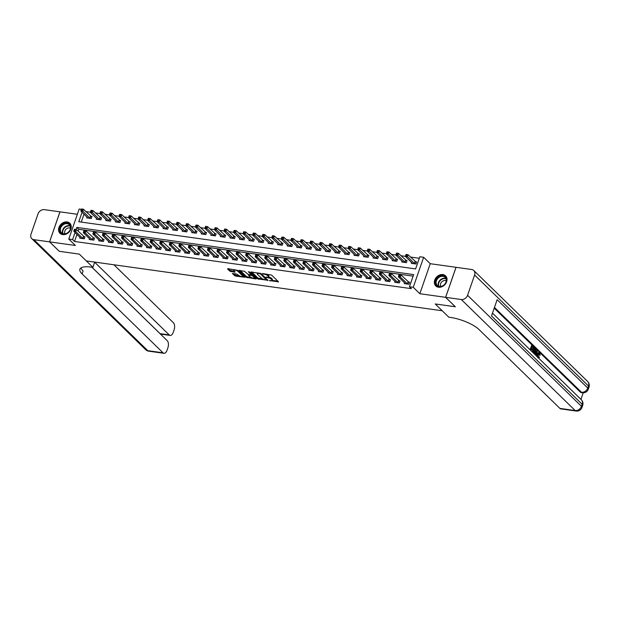 <?xml version="1.0" encoding="UTF-8"?>
<svg xmlns="http://www.w3.org/2000/svg" width="620" height="620" viewBox="0 0 620 620"><rect width="100%" height="100%" fill="white"/><g stroke="black" fill="none" stroke-linecap="round" stroke-linejoin="round"><path stroke-width="0.93" d="M269.359 280.604L278.488 281.79L271.645 275.117L262.547 273.529L264.112 274.187A2.829 0.86 -160.9 0 1 267.731 275.714L268.297 276.272A2.829 0.86 -160.9 0 1 268.576 276.861A2.829 0.86 -160.9 0 1 267.119 277.117L265.825 277.163L267.646 277.636A2.829 0.86 -160.9 0 1 271.265 279.163L271.831 279.713A2.829 0.86 -160.9 0 1 272.11 280.302A2.829 0.86 -160.9 0 1 270.653 280.565L269.359 280.604M62.721 234.6A7.029 5.627 -45.7 0 0 70.083 230.741A7.029 5.627 -45.7 0 0 69.82 223.239A7.029 5.627 -45.7 0 0 67.1 221.945A7.029 5.627 -45.7 0 0 59.737 225.804A7.029 5.627 -45.7 0 0 60.001 233.306A7.029 5.627 -45.7 0 0 62.721 234.6M438.495 287.231A7.029 5.627 -45.7 0 0 445.865 283.363A7.029 5.627 -45.7 0 0 445.594 275.869A7.029 5.627 -45.7 0 0 442.882 274.575A7.029 5.627 -45.7 0 0 435.519 278.434A7.029 5.627 -45.7 0 0 435.782 285.936A7.029 5.627 -45.7 0 0 438.495 287.231M243.017 275.404A2.364 0.721 -160.9 0 1 243.009 275.458L242.722 276.264A2.364 0.721 -160.9 0 1 240.901 276.365A2.364 0.721 -160.9 0 1 238.483 275.21L236.6 274.001L232.361 273.552L235.499 276.086L244.799 277.241L237.871 270.39L227.897 268.677L227.524 268.94L229.842 271.204L234.763 272.203L235.127 271.94L233.98 270.816A2.364 0.721 -160.9 0 1 233.748 270.328A2.364 0.721 -160.9 0 1 235.577 270.227A2.364 0.721 -160.9 0 1 237.987 271.382L242.498 275.776A2.364 0.721 -160.9 0 1 242.722 276.264L244.078 276.435M76.989 234.406L74.54 241.475L72.602 239.591L68.789 239.056L79.182 209.033L81.313 209.335M49.553 241.862L59.946 211.838L44.291 209.645A5.41 4.325 -45.7 0 0 38.022 213.869L31 234.159A5.41 4.325 -45.7 0 0 31.806 238.669A5.41 4.325 -45.7 0 0 33.899 239.669L49.553 241.862L59.241 251.302L79.321 254.115L59.272 251.302L49.592 241.862L75.369 245.474L68.789 239.056M94.697 262.082L92.884 267.329L79.321 254.115L86.296 260.912L442.215 310.76L435.248 303.963L448.803 317.176L450.174 317.37A22.529 6.851 19.1 0 1 478.958 329.483L559.907 408.402L575.182 410.541L461.311 299.53L445.648 297.337L456.049 267.313L471.704 269.506A5.41 4.325 -45.7 0 1 473.796 270.506L587.667 381.517A5.41 4.325 134.3 0 1 588.473 386.028L474.602 275.017A5.41 4.325 -45.7 0 0 473.796 270.506M455.305 306.745L435.248 303.963L455.336 306.776L445.648 297.337M455.297 306.768L445.61 297.329L456.01 267.305L430.233 263.702L423.646 257.277L413.253 287.3L409.433 286.765L413.649 274.59L76.818 227.416L76.105 229.485M430.233 263.702L419.833 293.717L445.61 297.329M419.833 293.717L413.253 287.3M74.54 241.475L411.37 288.649L409.433 286.765M257.688 278.876L268.026 280.325L261.183 273.653L251.208 271.94L250.844 272.203L257.688 278.876L257.966 278.062L262.81 279.062M256.006 278.961L246.024 277.241L239.095 270.39L244.466 271.312L248.372 274.497L251.34 274.761L248.364 271.762L249.418 271.909L256.37 278.69L256.006 278.961L256.161 278.488M77.368 214.28L59.985 211.846L49.592 241.862M413.114 276.132L78.756 229.307L78.105 231.183M404.589 282.79L404.302 283.619L408.882 284.262L409.588 282.232L408.347 282.061M395.041 281.449L394.754 282.286L399.334 282.929L400.039 280.899L398.8 280.721M385.493 280.116L385.206 280.945L389.786 281.589L390.492 279.558L389.252 279.387M375.945 278.775L375.658 279.612L380.246 280.248L380.944 278.225L379.704 278.047M366.404 277.442L366.11 278.272L370.698 278.915L371.396 276.884L370.156 276.714M356.856 276.101L356.562 276.938L361.15 277.574L361.847 275.551L360.608 275.373M347.308 274.761L347.014 275.598L351.602 276.241L352.3 274.211L351.06 274.04M337.76 273.428L337.474 274.265L342.054 274.9L342.759 272.877L341.512 272.699M328.213 272.087L327.926 272.924L332.506 273.567L333.211 271.537L331.964 271.366M318.665 270.754L318.378 271.583L322.958 272.226L323.663 270.204L322.416 270.026M309.117 269.413L308.83 270.25L313.41 270.894L314.115 268.863L312.868 268.692M299.569 268.08L299.282 268.91L303.862 269.553L304.567 267.53L303.327 267.352M290.021 266.74L289.734 267.577L294.314 268.22L295.019 266.189L293.779 266.019M280.472 265.406L280.186 266.236L284.766 266.879L285.471 264.849L284.231 264.678M270.932 264.066L270.638 264.903L275.226 265.546L275.923 263.515L274.683 263.337M261.384 262.733L261.09 263.562L265.678 264.205L266.375 262.175L265.135 262.004M251.836 261.392L251.542 262.229L256.13 262.872L256.827 260.842L255.587 260.663M242.288 260.059L242.001 260.888L246.582 261.531L247.279 259.501L246.039 259.331M232.74 258.718L232.453 259.555L237.034 260.191L237.739 258.168L236.491 257.99M223.192 257.385L222.906 258.214L227.486 258.858L228.191 256.827L226.943 256.657M213.644 256.045L213.358 256.882L217.938 257.517L218.643 255.494L217.395 255.316M204.096 254.704L203.81 255.541L208.39 256.184L209.095 254.154L207.855 253.983M194.548 253.371L194.262 254.208L198.842 254.843L199.547 252.821L198.307 252.642M185 252.03L184.714 252.867L189.294 253.51L189.999 251.48L188.759 251.309M175.452 250.697L175.166 251.526L179.754 252.169L180.451 250.147L179.211 249.969M165.912 249.356L165.618 250.193L170.206 250.837L170.903 248.806L169.663 248.636M156.364 248.023L156.07 248.853L160.658 249.496L161.355 247.473L160.115 247.295M146.816 246.683L146.529 247.519L151.109 248.163L151.807 246.132L150.567 245.962M137.268 245.35L136.981 246.179L141.561 246.822L142.267 244.792L141.019 244.621M127.72 244.009L127.433 244.846L132.013 245.489L132.719 243.458L131.471 243.28M118.172 242.676L117.885 243.505L122.466 244.148L123.171 242.118L121.923 241.947M108.624 241.335L108.337 242.172L112.917 242.815L113.623 240.785L112.383 240.606M99.076 240.002L98.789 240.831L103.37 241.475L104.075 239.444L102.835 239.274M89.528 238.661L89.241 239.498L93.822 240.134L94.527 238.111L93.287 237.933M79.98 237.328L79.693 238.158L84.281 238.801L84.979 236.77L83.739 236.6M419.291 258.284L410.432 257.044M405.449 256.347L400.884 255.711M395.901 255.014L391.336 254.371M386.353 253.673L381.788 253.03M376.813 252.332L372.248 251.697M367.265 250.999L362.7 250.356M357.717 249.659L353.152 249.023M348.169 248.326L343.604 247.682M338.621 246.985L334.056 246.349M329.073 245.652L324.508 245.008M319.525 244.311L314.96 243.676M309.977 242.978L305.412 242.335M300.429 241.637L295.864 241.002M290.881 240.304L286.316 239.661M281.333 238.963L276.768 238.328M271.793 237.631L267.228 236.987M262.245 236.29L257.68 235.654M252.697 234.957L248.132 234.313M243.149 233.616L238.584 232.973M233.601 232.275L229.036 231.64M224.053 230.942L219.488 230.299M214.504 229.601L209.94 228.966M204.956 228.269L200.392 227.625M195.409 226.928L190.844 226.292M185.861 225.595L181.296 224.952M176.32 224.254L171.756 223.619M166.772 222.921L162.208 222.278M157.224 221.58L152.66 220.945M147.676 220.247L143.112 219.604M138.128 218.906L133.564 218.271M128.58 217.574L124.016 216.93M119.032 216.233L114.468 215.597M109.484 214.9L104.919 214.256M99.936 213.559L95.371 212.916M90.388 212.218L85.823 211.583M84.018 214.125L81.259 222.084M411.61 262.5L411.324 263.337L415.911 263.981L416.609 261.95L415.369 261.779M402.07 261.167L401.775 261.997L406.364 262.64L407.061 260.617L405.821 260.439M392.522 259.827L392.228 260.663L396.815 261.307L397.513 259.276L396.273 259.106M382.974 258.494L382.687 259.323L387.267 259.966L387.965 257.943L386.725 257.765M373.426 257.153L373.139 257.99L377.719 258.633L378.425 256.603L377.177 256.432M363.878 255.82L363.591 256.649L368.172 257.292L368.877 255.262L367.629 255.091M354.33 254.479L354.043 255.316L358.624 255.959L359.329 253.929L358.081 253.751M344.782 253.146L344.495 253.975L349.076 254.619L349.781 252.588L348.541 252.417M335.234 251.805L334.947 252.642L339.528 253.286L340.233 251.255L338.993 251.077M325.686 250.472L325.399 251.302L329.979 251.945L330.685 249.914L329.445 249.744M316.138 249.131L315.851 249.969L320.431 250.612L321.137 248.581L319.897 248.403M306.598 247.799L306.303 248.628L310.891 249.271L311.589 247.24L310.349 247.07M297.05 246.458L296.755 247.295L301.343 247.93L302.041 245.908L300.801 245.729M287.502 245.117L287.207 245.954L291.795 246.597L292.493 244.567L291.253 244.396M277.954 243.784L277.667 244.621L282.247 245.256L282.953 243.234L281.705 243.056M268.406 242.443L268.119 243.28L272.699 243.924L273.404 241.893L272.157 241.722M258.858 241.11L258.571 241.94L263.151 242.583L263.856 240.56L262.609 240.382M249.31 239.769L249.023 240.606L253.603 241.25L254.309 239.219L253.061 239.049M239.762 238.437L239.475 239.266L244.055 239.909L244.761 237.886L243.521 237.708M230.214 237.096L229.927 237.933L234.507 238.576L235.213 236.546L233.972 236.375M220.666 235.763L220.379 236.592L224.959 237.235L225.665 235.205L224.424 235.034M211.126 234.422L210.831 235.259L215.419 235.902L216.117 233.872L214.876 233.694M201.578 233.089L201.283 233.918L205.871 234.562L206.569 232.531L205.328 232.361M192.03 231.748L191.735 232.585L196.323 233.228L197.02 231.198L195.781 231.02M182.482 230.415L182.195 231.245L186.775 231.888L187.472 229.857L186.233 229.687M172.933 229.075L172.647 229.912L177.227 230.555L177.932 228.524L176.684 228.346M163.386 227.742L163.099 228.571L167.679 229.214L168.384 227.184L167.137 227.013M153.838 226.401L153.551 227.238L158.131 227.873L158.836 225.851L157.589 225.672M144.29 225.06L144.003 225.897L148.583 226.54L149.288 224.51L148.048 224.339M134.742 223.727L134.455 224.564L139.035 225.2L139.74 223.177L138.5 222.999M125.194 222.386L124.907 223.223L129.487 223.867L130.192 221.836L128.952 221.665M115.645 221.053L115.359 221.883L119.947 222.526L120.644 220.503L119.404 220.325M106.105 219.713L105.811 220.549L110.399 221.193L111.096 219.162L109.856 218.992M96.557 218.379L96.263 219.209L100.851 219.852L101.548 217.829L100.308 217.651M87.009 217.039L86.715 217.876L91.303 218.519L92 216.488L90.76 216.318M82.08 212.234L78.787 221.743L415.609 268.917L419.825 256.742L423.646 257.277M75.051 232.516L72.602 239.591M78.756 229.307L76.818 227.416M272.11 280.302L272.389 279.496A2.829 0.86 -160.9 0 0 272.118 278.907L271.831 279.713M268.53 276.938A2.829 0.86 -160.9 0 1 271.545 278.349L272.118 278.907M268.576 276.861L268.855 276.047A2.829 0.86 -160.9 0 0 268.576 275.458L268.297 276.272M266.801 274.125A2.829 0.86 -160.9 0 1 268.01 274.9L268.576 275.458M272.087 280.356L277.845 281.17M251.759 272.017L257.966 278.062M266.724 279.612L267.39 279.705M266.305 279.953L260.555 273.916L258.679 273.428A2.829 0.86 -160.9 0 0 257.215 273.691A2.829 0.86 -160.9 0 0 257.494 274.28L261.601 278.279A2.829 0.86 -160.9 0 0 265.213 279.806L266.305 279.953M257.525 272.823A2.829 0.86 -160.9 0 0 257.502 272.877L257.215 273.691M255.735 278.07L254.363 277.876A2.364 0.721 -160.9 0 0 254.13 277.388L252.549 275.838L248.907 275.009L248.535 275.28L250.124 276.822A2.364 0.721 -160.9 0 0 252.534 277.977A2.364 0.721 -160.9 0 0 254.363 277.884L254.649 277.07A2.364 0.721 -160.9 0 0 254.657 277.024M250.992 277.404L247.434 276.908L247.155 277.721M240.103 270.382L246.31 276.435L247.434 276.908M252.294 274.714L251.697 274.551L251.418 275.365M228.447 268.755L230.129 270.39L234.492 271.32M233.368 273.552L235.778 275.272L239.312 275.768M405.976 254.634L405.697 255.448L406.464 255.549L406.743 254.743L406.123 254.433L408.03 254.704L407.325 256.734L405.418 256.463L412.571 263.508M416.446 262.43L408.03 254.704L406.743 254.743M414.664 263.802L406.464 255.549M405.418 256.463L405.697 255.448M398.954 274.916L398.675 275.729L399.435 275.838L399.722 275.024L399.094 274.722L401.008 274.986L400.303 277.016L407.642 284.092M399.435 275.838L400.303 277.016L398.396 276.745L405.542 283.797M399.722 275.024L401.008 274.986L409.417 282.712M398.675 275.729L398.396 276.745M396.436 253.293L396.149 254.107L396.916 254.215L397.195 253.402L396.575 253.1L398.482 253.363L397.784 255.394L395.87 255.13L403.023 262.175M406.898 261.09L398.482 253.363L397.195 253.402M405.116 262.469L396.916 254.215M395.87 255.13L396.149 254.107M386.888 251.96L386.601 252.766L387.368 252.875L387.647 252.069L387.027 251.759L388.934 252.03L388.236 254.06L386.322 253.789L393.475 260.834M397.35 259.757L388.934 252.03L387.647 252.069M395.568 261.129L387.368 252.875M386.322 253.789L386.601 252.766M377.34 250.62L377.061 251.433L377.82 251.542L378.099 250.728L377.479 250.426L379.386 250.689L378.688 252.72L376.774 252.449L383.927 259.501M387.802 258.416L379.386 250.689L378.099 250.728M386.02 259.796L377.82 251.542M376.774 252.449L377.061 251.433M389.406 273.583L389.128 274.389L389.895 274.497L390.174 273.683L389.554 273.381L391.46 273.653L390.755 275.675L398.094 282.751M389.895 274.497L390.755 275.675L388.849 275.412L395.994 282.457M390.174 273.683L391.46 273.653L399.877 281.379M389.128 274.389L388.849 275.412M379.858 272.242L379.579 273.056L380.347 273.164L380.626 272.351L380.006 272.048L381.912 272.312L381.207 274.342L388.546 281.418M380.347 273.164L381.207 274.342L379.3 274.071L386.446 281.124M380.626 272.351L381.912 272.312L390.329 280.038M379.579 273.056L379.3 274.071M370.31 270.909L370.031 271.715L370.799 271.824L371.078 271.01L370.458 270.708L372.364 270.979L371.659 273.002L378.998 280.077M370.799 271.824L371.659 273.002L369.753 272.738L376.906 279.783M371.078 271.01L372.364 270.979L380.781 278.698M370.031 271.715L369.753 272.738M367.792 249.287L367.513 250.093L368.272 250.201L368.551 249.395L367.931 249.085L369.846 249.356L369.14 251.379L367.226 251.115L374.379 258.16M378.254 257.083L369.846 249.356L368.551 249.395M376.479 258.455L368.272 250.201M367.226 251.115L367.513 250.093M360.77 269.568L360.483 270.382L361.251 270.483L361.53 269.677L360.91 269.367L362.816 269.638L362.119 271.669L369.45 278.744M361.251 270.483L362.119 271.669L360.204 271.397L367.358 278.45M361.53 269.677L362.816 269.638L371.233 277.365M360.483 270.382L360.204 271.397M445.222 276.822A6.084 4.867 134.3 0 1 444.517 284.565A6.084 4.867 134.3 0 1 436.782 285.588A6.084 4.867 134.3 0 1 437.48 277.838A6.084 4.867 134.3 0 1 445.222 276.822M437.286 285.448A5.634 4.503 -45.7 0 0 444.432 284.518A5.634 4.503 -45.7 0 0 445.129 277.357A5.634 4.503 -45.7 0 0 445.098 277.334A5.634 4.503 -45.7 0 0 437.953 278.264A5.634 4.503 -45.7 0 0 437.263 285.425A5.634 4.503 -45.7 0 0 437.286 285.448M446.051 276.38A6.983 5.588 -45.7 0 0 445.873 276.202A6.983 5.588 -45.7 0 0 445.842 276.171A6.983 5.588 -45.7 0 0 436.984 277.318A6.983 5.588 -45.7 0 0 436.124 286.208A6.983 5.588 -45.7 0 0 436.154 286.231A6.983 5.588 -45.7 0 0 436.31 286.37M446.245 280.852A4.014 3.208 -45.7 0 0 441.727 281.906A4.014 3.208 -45.7 0 0 440.781 286.456M66.154 233.678A6.084 4.867 134.3 0 1 59.807 230.687A6.084 4.867 134.3 0 1 64.286 223.471A6.084 4.867 134.3 0 1 70.633 226.463A6.084 4.867 134.3 0 1 66.154 233.678M64.55 224.037A5.634 4.503 -45.7 0 0 61.481 232.794A5.634 4.503 -45.7 0 0 66.278 233.484A5.634 4.503 -45.7 0 0 69.347 224.727A5.634 4.503 -45.7 0 0 64.55 224.037M70.463 228.222A4.014 3.208 -45.7 0 0 67.627 228.152A4.014 3.208 -45.7 0 0 65.007 233.825M70.269 223.75A6.983 5.588 -45.7 0 0 70.099 223.572A6.983 5.588 -45.7 0 0 64.147 222.712A6.983 5.588 -45.7 0 0 60.342 233.577A6.983 5.588 -45.7 0 0 60.527 233.748M537.556 357.329L539.237 356.826L539.509 357.306L538.005 358.004M537.106 354.601L537.191 354.338C537.726 352.858 538.361 352.385 539.113 352.92M537.494 357.019L537.804 354.423C538.338 352.943 538.974 352.47 539.726 353.005L540.129 355.291L539.144 355.035L538.896 353.454M534.355 353.966L536.602 350.548L537.214 350.641L536.866 356.407M535.975 355.539L536.114 354.586L535.533 354.02M530.077 349.788L531.526 345.603L533.774 347.285L533.58 347.851L532.138 346.952M533.58 347.851L532.27 346.572L531.751 348.068L532.975 349.262L532.169 349.734L531.425 349.013M580.948 399.389L583.218 392.824M461.311 299.53A5.41 4.325 -45.7 0 0 467.573 295.298L581.452 406.317L582.149 404.286L491.521 315.929L497.139 299.7L587.768 388.058A5.41 4.325 134.3 0 1 581.506 392.282A5.41 2.798 98 0 0 582.436 392.77L581.289 392.615A5.41 2.798 -82 0 1 580.359 392.127L581.506 392.282L494.458 307.427M494.21 308.148L580.359 392.127M532.309 351.625L533.673 347.696L535.076 348.556L535.68 349.703L535.355 352.051L534.161 353.772M467.573 295.298L474.602 275.017M576.12 411.029A5.41 5.41 0 0 0 581.979 407.441A5.41 1.643 19.1 0 0 581.452 406.317A5.41 4.325 134.3 0 1 575.182 410.541A5.41 2.798 98 0 0 576.12 411.029L560.844 408.89A5.41 2.798 -82 0 1 559.907 408.402M532.782 349.82L531.557 348.634L530.976 350.315L532.255 351.912M530.557 350.261L532.138 345.689M532.704 352.346L534.285 347.781M533.122 352.408L534.269 353.067L535.029 351.718L535.238 349.595L534.417 348.665L533.122 352.408M533.657 352.981L534.417 351.633L534.277 349.037L534.889 349.122M535.029 351.718L534.417 351.633M535.238 349.595L534.626 349.51M536.517 356.074L536.726 354.671L535.734 353.702L535.107 354.694M534.765 354.361L537.214 350.641M536.734 352.121L536.029 353.237L536.819 354.012L537.199 351.377L536.734 352.121M536.726 354.671L536.114 354.586M536.277 353.478L536.393 352.656M540.129 355.291L539.516 353.547L538.129 354.741L538.439 357.562M538.168 357.415L539.237 356.826M539.749 355.121L539.144 355.035M537.804 354.423L537.191 354.338M538.648 352.672L539.726 353.005M92.884 267.329L91.504 267.135A22.529 6.851 -160.9 0 0 79.895 269.204A22.529 6.851 -160.9 0 0 82.096 273.901L163.044 352.819A5.41 2.798 98 0 0 163.982 353.307A5.41 2.798 98 0 0 167.051 350.215L167.881 347.82A5.41 2.798 98 0 0 167.245 340.69L91.845 267.181M94.651 262.214L169.237 334.932A5.41 2.798 98 0 0 170.175 335.412A5.41 2.798 98 0 0 173.251 332.328L174.081 329.933A5.41 2.798 98 0 0 173.437 322.795L113.925 264.779M170.175 335.412L161.006 334.134A5.41 2.798 -82 0 1 160.076 333.645L169.237 334.932M91.907 267.189L160.076 333.645M80.949 267.933A22.529 6.851 -160.9 0 0 83.103 270.979L82.096 273.901M358.244 247.946L357.965 248.76L358.724 248.868L359.011 248.054L358.383 247.752L360.298 248.016L359.592 250.046L357.686 249.775L364.831 256.827M368.706 255.742L360.298 248.016L359.011 248.054M366.931 257.122L358.724 248.868M357.686 249.775L357.965 248.76M351.222 268.228L350.935 269.041L351.703 269.15L351.982 268.336L351.362 268.034L353.268 268.297L352.571 270.328L359.902 277.404M351.703 269.15L352.571 270.328L350.656 270.064L357.81 277.109M351.982 268.336L353.268 268.297L361.685 276.024M350.935 269.041L350.656 270.064M348.696 246.613L348.417 247.419L349.176 247.527L349.463 246.713L348.835 246.411L350.75 246.683L350.044 248.705L348.138 248.442L355.283 255.487M359.158 254.409L350.75 246.683L349.463 246.713M357.384 255.781L349.176 247.527M348.138 248.442L348.417 247.419M341.674 266.894L341.395 267.708L342.155 267.809L342.434 267.003L341.814 266.693L343.72 266.964L343.023 268.995L350.354 276.063M342.155 267.809L343.023 268.995L341.108 268.724L348.262 275.776M342.434 267.003L343.72 266.964L352.137 274.691M341.395 267.708L341.108 268.724M339.148 245.272L338.869 246.086L339.628 246.194L339.915 245.381L339.287 245.078L341.202 245.342L340.496 247.372L338.59 247.101L345.735 254.154M349.61 253.069L341.202 245.342L339.915 245.381M347.836 254.448L339.628 246.194M338.59 247.101L338.869 246.086M332.126 265.554L331.847 266.368L332.607 266.476L332.886 265.662L332.266 265.36L334.172 265.624L333.475 267.654L340.814 274.73M332.607 266.476L333.475 267.654L331.56 267.39L338.714 274.435M332.886 265.662L334.172 265.624L342.589 273.35M331.847 266.368L331.56 267.39M329.6 243.939L329.321 244.745L330.088 244.853L330.367 244.04L329.747 243.738L331.654 244.009L330.948 246.031L329.042 245.768L336.187 252.813M340.07 251.736L331.654 244.009L330.367 244.04M338.288 253.107L330.088 244.853M329.042 245.768L329.321 244.745M322.578 264.221L322.299 265.035L323.059 265.135L323.346 264.329L322.718 264.019L324.632 264.291L323.927 266.321L331.266 273.389M323.059 265.135L323.927 266.321L322.02 266.05L329.166 273.094M323.346 264.329L324.632 264.291L333.041 272.017M322.299 265.035L322.02 266.05M320.052 242.598L319.773 243.412L320.54 243.521L320.819 242.707L320.199 242.404L322.106 242.668L321.4 244.699L319.494 244.427L326.639 251.48M330.522 250.395L322.106 242.668L320.819 242.707M328.74 251.774L320.54 243.521M319.494 244.427L319.773 243.412M313.03 262.88L312.751 263.694L313.511 263.802L313.798 262.988L313.17 262.686L315.084 262.95L314.379 264.98L321.718 272.056M313.511 263.802L314.379 264.98L312.472 264.717L319.618 271.762M313.798 262.988L315.084 262.95L323.493 270.676M312.751 263.694L312.472 264.717M310.504 241.265L310.225 242.071L310.992 242.18L311.271 241.366L310.651 241.064L312.558 241.335L311.852 243.358L309.946 243.094L317.091 250.139M320.974 249.054L312.558 241.335L311.271 241.366M319.192 250.434L310.992 242.18M309.946 243.094L310.225 242.071M303.482 261.547L303.203 262.353L303.963 262.462L304.25 261.656L303.622 261.346L305.536 261.617L304.831 263.639L312.17 270.715M303.963 262.462L304.831 263.639L302.924 263.376L310.07 270.421M304.25 261.656L305.536 261.617L313.945 269.344M303.203 262.353L302.924 263.376M300.964 239.924L300.677 240.738L301.444 240.839L301.723 240.033L301.103 239.723L303.01 239.994L302.312 242.025L300.398 241.754L307.551 248.806M311.426 247.721L303.01 239.994L301.723 240.033M309.644 249.101L301.444 240.839M300.398 241.754L300.677 240.738M293.934 260.206L293.655 261.02L294.423 261.129L294.702 260.315L294.074 260.012L295.988 260.276L295.283 262.306L302.622 269.382M294.423 261.129L295.283 262.306L293.376 262.035L300.522 269.088M294.702 260.315L295.988 260.276L304.404 268.003M293.655 261.02L293.376 262.035M291.416 238.584L291.129 239.397L291.896 239.506L292.175 238.692L291.555 238.39L293.462 238.654L292.764 240.684L290.85 240.421L298.003 247.465M301.878 246.38L293.462 238.654L292.175 238.692M300.096 247.76L291.896 239.506M290.85 240.421L291.129 239.397M284.386 258.873L284.107 259.679L284.875 259.788L285.154 258.982L284.534 258.672L286.44 258.943L285.735 260.966L293.074 268.042M284.875 259.788L285.735 260.966L283.828 260.702L290.974 267.747M285.154 258.982L286.44 258.943L294.856 266.67M284.107 259.679L283.828 260.702M281.868 237.251L281.589 238.065L282.348 238.165L282.627 237.359L282.007 237.049L283.913 237.321L283.216 239.351L281.302 239.08L288.455 246.132M292.33 245.047L283.913 237.321L282.627 237.359M290.548 246.419L282.348 238.165M281.302 239.08L281.589 238.065M274.838 257.533L274.559 258.346L275.327 258.455L275.606 257.641L274.986 257.339L276.892 257.602L276.187 259.633L283.526 266.709M275.327 258.455L276.187 259.633L274.28 259.362L281.426 266.414M275.606 257.641L276.892 257.602L285.308 265.329M274.559 258.346L274.28 259.362M272.32 235.91L272.041 236.724L272.8 236.832L273.079 236.019L272.459 235.716L274.365 235.98L273.668 238.01L271.754 237.747L278.907 244.792M282.782 243.706L274.365 235.98L273.079 236.019M281.007 245.086L272.8 236.832M271.754 237.747L272.041 236.724M265.298 256.2L265.011 257.005L265.779 257.114L266.058 256.3L265.438 255.998L267.344 256.269L266.647 258.292L273.978 265.368M265.779 257.114L266.647 258.292L264.732 258.029L271.885 265.073M266.058 256.3L267.344 256.269L275.76 263.996M265.011 257.005L264.732 258.029M262.772 234.577L262.493 235.391L263.252 235.492L263.531 234.685L262.911 234.376L264.825 234.647L264.12 236.677L262.214 236.406L269.359 243.451M273.234 242.374L264.825 234.647L263.531 234.685M271.459 243.745L263.252 235.492M262.214 236.406L262.493 235.391M255.75 254.859L255.463 255.672L256.231 255.781L256.51 254.967L255.89 254.665L257.796 254.929L257.099 256.959L264.43 264.035M256.231 255.781L257.099 256.959L255.184 256.688L262.338 263.74M256.51 254.967L257.796 254.929L266.213 262.655M255.463 255.672L255.184 256.688M253.224 233.236L252.945 234.05L253.704 234.159L253.991 233.345L253.363 233.042L255.277 233.306L254.572 235.337L252.665 235.073L259.811 242.118M263.686 241.033L255.277 233.306L253.991 233.345M261.911 242.412L253.704 234.159M252.665 235.073L252.945 234.05M246.202 253.526L245.915 254.332L246.683 254.44L246.962 253.626L246.342 253.324L248.248 253.596L247.551 255.618L254.882 262.694M246.683 254.44L247.551 255.618L245.636 255.355L252.79 262.399M246.962 253.626L248.248 253.596L256.665 261.322M245.915 254.332L245.636 255.355M243.676 231.903L243.397 232.709L244.156 232.818L244.443 232.012L243.815 231.702L245.729 231.973L245.024 234.004L243.118 233.732L250.263 240.777M254.138 239.7L245.729 231.973L244.443 232.012M252.363 241.072L244.156 232.818M243.118 233.732L243.397 232.709M236.654 252.185L236.375 252.999L237.135 253.107L237.413 252.294L236.794 251.991L238.7 252.255L238.003 254.285L245.342 261.361M237.135 253.107L238.003 254.285L236.088 254.014L243.242 261.067M237.413 252.294L238.7 252.255L247.117 259.981M236.375 252.999L236.088 254.014M234.128 230.562L233.849 231.376L234.616 231.485L234.895 230.671L234.267 230.369L236.181 230.632L235.476 232.663L233.57 232.392L240.715 239.444M244.598 238.359L236.181 230.632L234.895 230.671M242.815 239.738L234.616 231.485M233.57 232.392L233.849 231.376M227.106 250.852L226.827 251.658L227.587 251.767L227.865 250.953L227.246 250.651L229.16 250.922L228.454 252.945L235.794 260.02M227.587 251.767L228.454 252.945L226.548 252.681L233.694 259.726M227.865 250.953L229.16 250.922L237.569 258.641M226.827 251.658L226.548 252.681M224.579 229.229L224.301 230.036L225.068 230.144L225.347 229.338L224.727 229.028L226.633 229.299L225.928 231.322L224.022 231.059L231.167 238.103M235.05 237.026L226.633 229.299L225.347 229.338M233.267 238.398L225.068 230.144M224.022 231.059L224.301 230.036M217.558 249.511L217.279 250.325L218.038 250.426L218.325 249.62L217.697 249.31L219.612 249.581L218.906 251.612L226.246 258.687M218.038 250.426L218.906 251.612L217 251.34L224.146 258.393M218.325 249.62L219.612 249.581L228.021 257.308M217.279 250.325L217 251.34M215.031 227.889L214.753 228.703L215.52 228.811L215.799 227.997L215.179 227.695L217.085 227.958L216.38 229.989L214.474 229.718L221.619 236.77M225.502 235.685L217.085 227.958L215.799 227.997M223.719 237.065L215.52 228.811M214.474 229.718L214.753 228.703M208.01 248.171L207.731 248.984L208.49 249.093L208.777 248.279L208.149 247.977L210.064 248.24L209.358 250.271L216.698 257.346M208.49 249.093L209.358 250.271L207.452 250.007L214.597 257.052M208.777 248.279L210.064 248.24L218.472 255.967M207.731 248.984L207.452 250.007M205.491 226.556L205.204 227.362L205.972 227.47L206.251 226.656L205.631 226.354L207.537 226.626L206.84 228.648L204.926 228.385L212.079 235.429M215.954 234.352L207.537 226.626L206.251 226.656M214.171 235.724L205.972 227.47M204.926 228.385L205.204 227.362M198.462 246.838L198.183 247.651L198.95 247.752L199.229 246.946L198.601 246.636L200.516 246.907L199.81 248.938L207.15 256.006M198.95 247.752L199.81 248.938L197.904 248.667L205.049 255.719M199.229 246.946L200.516 246.907L208.932 254.634M198.183 247.651L197.904 248.667M195.943 225.215L195.657 226.029L196.424 226.137L196.703 225.324L196.083 225.021L197.989 225.285L197.292 227.315L195.377 227.044L202.531 234.097M206.406 233.012L197.989 225.285L196.703 225.324M204.623 234.391L196.424 226.137M195.377 227.044L195.657 226.029M188.914 245.497L188.635 246.31L189.402 246.419L189.681 245.605L189.061 245.303L190.968 245.567L190.263 247.597L197.602 254.673M189.402 246.419L190.263 247.597L188.356 247.333L195.501 254.378M189.681 245.605L190.968 245.567L199.384 253.293M188.635 246.31L188.356 247.333M186.395 223.882L186.108 224.688L186.876 224.797L187.155 223.983L186.535 223.681L188.441 223.952L187.744 225.975L185.829 225.711L192.983 232.756M196.858 231.679L188.441 223.952L187.155 223.983M195.075 233.05L186.876 224.797M185.829 225.711L186.108 224.688M179.366 244.164L179.087 244.978L179.854 245.078L180.133 244.272L179.513 243.962L181.42 244.233L180.715 246.264L188.054 253.332M179.854 245.078L180.715 246.264L178.808 245.993L185.953 253.037M180.133 244.272L181.42 244.233L189.836 251.96M179.087 244.978L178.808 245.993M176.847 222.541L176.568 223.355L177.328 223.463L177.607 222.65L176.987 222.347L178.893 222.611L178.196 224.642L176.282 224.37L183.435 231.423M187.31 230.338L178.893 222.611L177.607 222.65M185.535 231.717L177.328 223.463M176.282 224.37L176.568 223.355M169.826 242.823L169.539 243.637L170.306 243.745L170.585 242.931L169.965 242.629L171.872 242.893L171.174 244.923L178.506 251.999M170.306 243.745L171.174 244.923L169.26 244.66L176.413 251.704M170.585 242.931L171.872 242.893L180.288 250.62M169.539 243.637L169.26 244.66M167.299 221.208L167.02 222.014L167.78 222.123L168.059 221.309L167.439 221.007L169.353 221.278L168.648 223.301L166.741 223.037L173.887 230.082M177.762 228.997L169.353 221.278L168.059 221.309M175.987 230.376L167.78 222.123M166.741 223.037L167.02 222.014M160.278 241.49L159.991 242.296L160.758 242.404L161.037 241.599L160.417 241.288L162.324 241.56L161.626 243.583L168.958 250.658M160.758 242.404L161.626 243.583L159.712 243.319L166.865 250.364M161.037 241.599L162.324 241.56L170.74 249.287M159.991 242.296L159.712 243.319M157.751 219.868L157.472 220.681L158.232 220.782L158.518 219.976L157.891 219.666L159.805 219.937L159.1 221.968L157.193 221.697L164.339 228.749M168.214 227.664L159.805 219.937L158.518 219.976M166.439 229.044L158.232 220.782M157.193 221.697L157.472 220.681M150.73 240.149L150.443 240.963L151.21 241.072L151.489 240.258L150.869 239.956L152.776 240.219L152.078 242.249L159.41 249.325M151.21 241.072L152.078 242.249L150.164 241.978L157.317 249.031M151.489 240.258L152.776 240.219L161.192 247.946M150.443 240.963L150.164 241.978M148.203 218.527L147.924 219.34L148.684 219.449L148.971 218.635L148.343 218.333L150.257 218.597L149.552 220.627L147.645 220.363L154.791 227.408M158.666 226.323L150.257 218.597L148.971 218.635M156.891 227.703L148.684 219.449M147.645 220.363L147.924 219.34M141.182 238.816L140.903 239.622L141.662 239.731L141.941 238.925L141.321 238.615L143.228 238.886L142.53 240.909L149.869 247.985M141.662 239.731L142.53 240.909L140.616 240.645L147.769 247.69M141.941 238.925L143.228 238.886L151.644 246.613M140.903 239.622L140.616 240.645M138.655 217.194L138.376 218.008L139.143 218.108L139.423 217.302L138.795 216.992L140.709 217.263L140.004 219.294L138.097 219.023L145.243 226.075M149.118 224.99L140.709 217.263L139.423 217.302M147.343 226.362L139.143 218.108M138.097 219.023L138.376 218.008M131.634 237.476L131.355 238.289L132.114 238.398L132.393 237.584L131.773 237.282L133.688 237.545L132.982 239.576L140.322 246.651M132.114 238.398L132.982 239.576L131.076 239.304L138.221 246.357M132.393 237.584L133.688 237.545L142.096 245.272M131.355 238.289L131.076 239.304M129.107 215.853L128.828 216.667L129.596 216.775L129.875 215.962L129.255 215.659L131.161 215.923L130.456 217.953L128.549 217.69L135.695 224.735M139.577 223.649L131.161 215.923L129.875 215.962M137.795 225.029L129.596 216.775M128.549 217.69L128.828 216.667M122.086 236.142L121.807 236.949L122.566 237.057L122.853 236.243L122.225 235.941L124.14 236.212L123.434 238.235L130.774 245.311M122.566 237.057L123.434 238.235L121.528 237.972L128.673 245.016M122.853 236.243L124.14 236.212L132.548 243.939M121.807 236.949L121.528 237.972M119.559 214.52L119.28 215.334L120.048 215.435L120.326 214.629L119.707 214.319L121.613 214.59L120.908 216.62L119.001 216.349L126.147 223.394M130.03 222.317L121.613 214.59L120.326 214.629M128.247 223.688L120.048 215.435M119.001 216.349L119.28 215.334M112.538 234.802L112.259 235.615L113.018 235.724L113.305 234.91L112.677 234.608L114.592 234.871L113.886 236.902L121.225 243.978M113.018 235.724L113.886 236.902L111.98 236.631L119.125 243.683M113.305 234.91L114.592 234.871L123 242.598M112.259 235.615L111.98 236.631M110.011 213.179L109.732 213.993L110.5 214.101L110.779 213.288L110.158 212.986L112.065 213.249L111.36 215.279L109.453 215.016L116.607 222.061M120.482 220.976L112.065 213.249L110.779 213.288M118.699 222.355L110.5 214.101M109.453 215.016L109.732 213.993M102.99 233.469L102.711 234.275L103.47 234.383L103.757 233.57L103.129 233.267L105.043 233.538L104.338 235.561L111.677 242.637M103.47 234.383L104.338 235.561L102.432 235.298L109.577 242.343M103.757 233.57L105.043 233.538L113.452 241.265M102.711 234.275L102.432 235.298M100.471 211.846L100.184 212.652L100.951 212.761L101.231 211.955L100.611 211.645L102.517 211.916L101.82 213.947L99.905 213.675L107.058 220.72M110.933 219.643L102.517 211.916L101.231 211.955M109.151 221.014L100.951 212.761M99.905 213.675L100.184 212.652M93.442 232.128L93.163 232.942L93.93 233.05L94.209 232.237L93.589 231.934L95.496 232.198L94.79 234.228L102.13 241.304M93.93 233.05L94.79 234.228L92.884 233.957L100.029 241.01M94.209 232.237L95.496 232.198L103.912 239.924M93.163 232.942L92.884 233.957M90.923 210.506L90.636 211.319L91.403 211.428L91.683 210.614L91.062 210.312L92.969 210.575L92.272 212.606L90.357 212.335L97.51 219.387M101.385 218.302L92.969 210.575L91.683 210.614M99.603 219.681L91.403 211.428M90.357 212.335L90.636 211.319M83.894 230.795L83.615 231.601L84.382 231.71L84.661 230.896L84.041 230.594L85.948 230.865L85.242 232.888L92.581 239.963M84.382 231.71L85.242 232.888L83.336 232.624L90.481 239.669M84.661 230.896L85.948 230.865L94.364 238.584M83.615 231.601L83.336 232.624M81.375 209.172L81.096 209.978L81.856 210.087L82.135 209.281L81.515 208.971L83.421 209.242L82.724 211.265L80.809 211.001L87.963 218.046M91.838 216.969L83.421 209.242L82.135 209.281M90.055 218.341L81.856 210.087M80.809 211.001L81.096 209.978M74.346 229.454L74.067 230.268L74.834 230.369L75.113 229.563L74.493 229.253L76.4 229.524L75.694 231.554L83.034 238.63M74.834 230.369L75.694 231.554L73.788 231.283L80.941 238.336M75.113 229.563L76.4 229.524L84.816 237.251M74.067 230.268L73.788 231.283M270.297 280.519L270.149 280.938M263.229 273.622L263.082 274.048M266.763 277.07L266.615 277.497M271.545 278.349L271.265 279.163M267.809 277.163L267.646 277.636M268.01 274.9L267.731 275.714M264.26 273.769L264.112 274.187M278.279 281.589L278.117 282.053M267.825 280.124L267.662 280.589M259.098 278.543L258.811 279.349M266.786 279.116L266.561 279.767M260.741 273.381L260.555 273.916M259.912 273.156L259.764 273.583M258.827 273.009L258.679 273.428M246.31 276.435L246.024 277.241M251.48 273.924L251.255 274.583M254.363 276.729L254.13 277.388M252.774 275.187L252.549 275.838M249.054 274.59L248.907 275.009M242.722 275.117L242.498 275.776M238.22 270.723L237.987 271.382M234.918 271.738L234.763 272.203M231.252 270.863L230.973 271.676M230.129 270.39L229.842 271.204M244.505 276.861L244.342 277.326M235.778 275.272L235.499 276.086M234.647 274.8L234.368 275.613M415.276 261.725L414.579 263.756M415.082 261.578L414.377 263.601M407.356 283.89L408.053 281.86M407.557 284.038L408.255 282.007M405.736 260.385L405.031 262.415M405.534 260.237L404.829 262.268M396.188 259.051L395.483 261.074M395.986 258.904L395.281 260.927M386.64 257.711L385.935 259.741M386.438 257.563L385.733 259.594M397.808 282.55L398.505 280.519M398.009 282.697L398.707 280.674M388.26 281.216L388.965 279.186M388.461 281.364L389.159 279.333M378.712 279.876L379.417 277.845M378.913 280.023L379.611 277.993M377.092 256.378L376.387 258.401M376.89 256.223L376.185 258.253M369.163 278.535L369.869 276.512M369.365 278.69L370.07 276.66M438.464 286.208A5.634 4.503 134.3 0 1 439.983 280.217A5.634 4.503 134.3 0 1 445.935 278.543M446.075 278.899A5.448 4.356 -45.7 0 0 440.285 280.504A5.448 4.356 -45.7 0 0 438.828 286.332M62.69 233.577A5.634 4.503 134.3 0 1 66.565 226.006A5.634 4.503 134.3 0 1 70.161 225.912M70.293 226.269A5.448 4.356 -45.7 0 0 66.79 226.347A5.448 4.356 -45.7 0 0 63.046 233.701M582.436 392.77A5.41 5.41 0 0 0 588.295 389.19A5.41 1.643 19.1 0 0 587.768 388.058L588.473 386.028A5.41 1.643 -160.9 0 1 589 387.159A5.41 5.41 0 0 0 587.667 381.517M581.343 399.768A5.41 4.325 134.3 0 1 582.149 404.286A5.41 1.643 -160.9 0 1 582.676 405.41A5.41 5.41 0 0 0 581.343 399.768L492.482 313.139M537.036 352.517L536.533 352.439M33.899 239.669L147.769 350.68L163.044 352.819M161.223 334.815L161.44 334.196M147.769 350.68A5.41 4.325 134.3 0 1 145.677 349.68A5.41 5.41 0 0 0 148.707 351.168A5.41 2.798 -82 0 1 147.769 350.68M367.544 255.037L366.839 257.067M367.342 254.89L366.645 256.92M359.615 277.202L360.321 275.172M359.817 277.349L360.522 275.319M357.996 253.704L357.291 255.727M357.794 253.549L357.097 255.579M350.067 275.861L350.773 273.839M350.269 276.016L350.974 273.986M348.448 252.363L347.75 254.394M348.246 252.216L347.549 254.246M340.519 274.528L341.225 272.498M340.721 274.675L341.426 272.645M338.9 251.03L338.202 253.053M338.698 250.875L338.001 252.906M330.979 273.188L331.677 271.165M331.173 273.335L331.878 271.312M329.352 249.69L328.654 251.72M329.158 249.542L328.453 251.573M321.431 271.854L322.129 269.824M321.625 272.002L322.33 269.971M319.804 248.349L319.106 250.379M319.61 248.202L318.905 250.232M311.883 270.514L312.581 268.491M312.085 270.661L312.782 268.638M310.263 247.016L309.558 249.046M310.062 246.869L309.357 248.891M302.335 269.181L303.033 267.15M302.537 269.328L303.234 267.298M300.716 245.675L300.01 247.706M300.514 245.528L299.809 247.558M292.787 267.84L293.493 265.81M292.989 267.987L293.686 265.964M291.168 244.342L290.462 246.373M290.966 244.195L290.261 246.218M283.239 266.507L283.945 264.476M283.441 266.654L284.138 264.624M281.62 243.001L280.914 245.032M281.418 242.854L280.713 244.885M273.691 265.166L274.397 263.136M273.893 265.313L274.598 263.291M272.072 241.668L271.366 243.699M271.87 241.521L271.173 243.544M264.143 263.833L264.849 261.803M264.345 263.981L265.05 261.95M262.524 240.328L261.818 242.358M262.322 240.18L261.625 242.211M254.595 262.493L255.301 260.462M254.797 262.64L255.502 260.617M252.976 238.995L252.27 241.017M252.774 238.847L252.077 240.87M245.047 261.16L245.753 259.129M245.249 261.307L245.954 259.276M243.428 237.654L242.73 239.684M243.226 237.506L242.529 239.537M235.507 259.819L236.204 257.788M235.701 259.966L236.406 257.935M233.879 236.321L233.182 238.344M233.686 236.166L232.981 238.196M225.959 258.478L226.656 256.455M226.153 258.633L226.858 256.603M224.331 234.98L223.634 237.011M224.138 234.833L223.433 236.863M216.411 257.145L217.108 255.115M216.605 257.292L217.31 255.262M214.791 233.647L214.086 235.67M214.59 233.492L213.885 235.522M206.863 255.804L207.56 253.781M207.065 255.959L207.762 253.929M205.243 232.306L204.538 234.337M205.042 232.159L204.337 234.19M197.315 254.471L198.02 252.441M197.517 254.619L198.214 252.588M195.695 230.973L194.99 232.996M195.494 230.818L194.788 232.849M187.767 253.131L188.472 251.108M187.969 253.278L188.666 251.255M186.147 229.633L185.442 231.663M185.946 229.485L185.241 231.516M178.219 251.797L178.924 249.767M178.421 251.945L179.118 249.914M176.599 228.292L175.894 230.322M176.398 228.144L175.692 230.175M168.671 250.457L169.376 248.434M168.873 250.604L169.578 248.581M167.051 226.959L166.346 228.989M166.85 226.812L166.152 228.834M159.123 249.124L159.828 247.093M159.325 249.271L160.03 247.24M157.503 225.618L156.798 227.649M157.302 225.471L156.604 227.501M149.575 247.783L150.28 245.753M149.776 247.93L150.482 245.908M147.955 224.285L147.258 226.315M147.754 224.138L147.056 226.161M140.027 246.45L140.732 244.419M140.228 246.597L140.934 244.567M138.407 222.944L137.71 224.975M138.214 222.797L137.508 224.828M130.487 245.109L131.184 243.079M130.68 245.256L131.386 243.234M128.859 221.611L128.162 223.642M128.666 221.464L127.96 223.487M120.939 243.776L121.636 241.746M121.133 243.924L121.838 241.893M119.311 220.271L118.614 222.301M119.117 220.123L118.412 222.154M111.391 242.435L112.088 240.405M111.592 242.583L112.29 240.56M109.771 218.938L109.066 220.96M109.57 218.79L108.864 220.813M101.843 241.103L102.54 239.072M102.044 241.25L102.742 239.219M100.223 217.597L99.518 219.627M100.022 217.45L99.316 219.48M92.295 239.762L93 237.731M92.496 239.909L93.194 237.879M90.675 216.264L89.97 218.287M90.474 216.109L89.768 218.139M82.747 238.421L83.452 236.398M82.948 238.576L83.646 236.546M266.863 279.194L266.623 279.899M251.596 274.032L251.34 274.761M248.643 274.528L248.45 275.094M234.027 269.529L233.748 270.328M588.295 389.19L589 387.159M581.979 407.441L582.676 405.41M31.806 238.669L145.677 349.68M148.707 351.168L163.982 353.307M161.564 335.149L161.874 334.25"/></g></svg>

